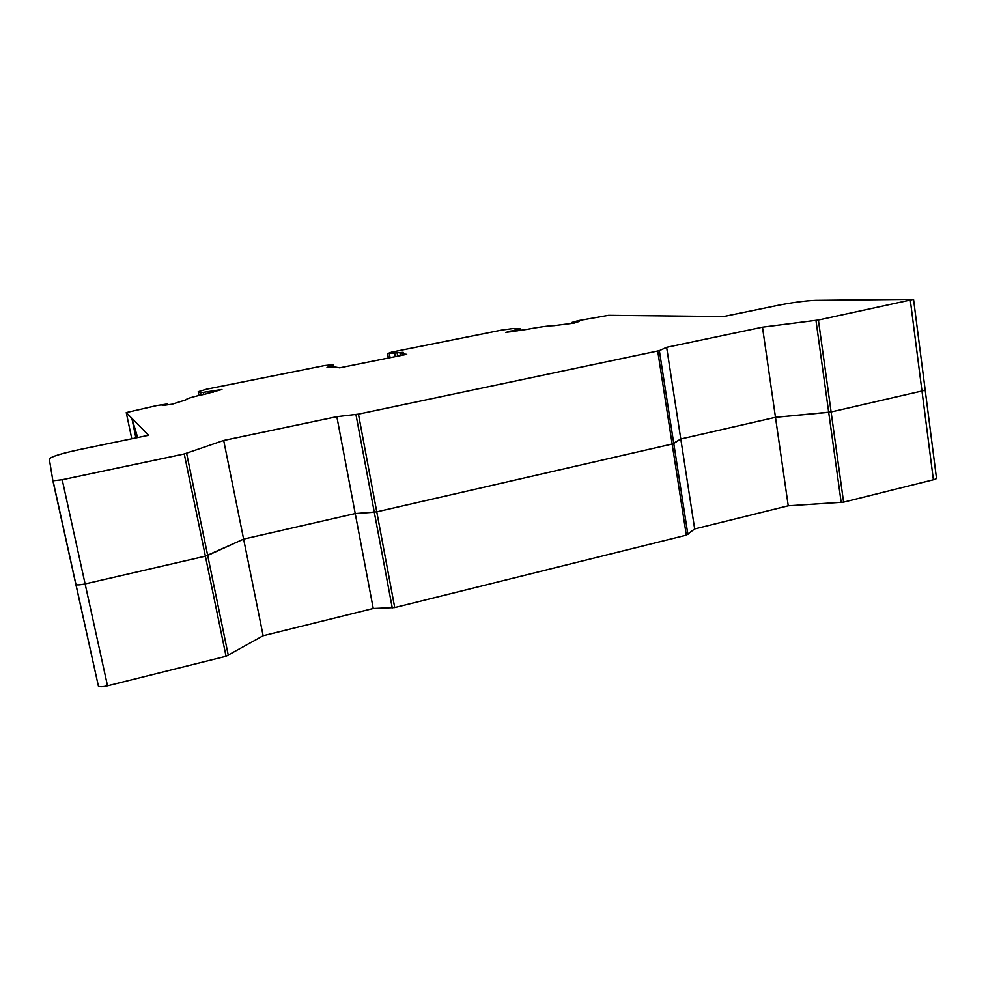 <?xml version="1.0" encoding="UTF-8"?>
<svg xmlns="http://www.w3.org/2000/svg" width="986" height="986" viewBox="0 0 986 986"><rect width="100%" height="100%" fill="white"/><g stroke="black" fill="none" stroke-linecap="round" stroke-linejoin="round"><path stroke-width="1.48" d="M913.591 299.682L925.09 389.334C925.842 389.766 924.794 390.333 921.972 391.011L831.112 411.963L818.392 320.031L913.541 299.337L815.545 300.348C805.426 300.742 792.806 302.419 777.695 305.389L723.662 316.543L608.572 315.323L578.264 320.647L571.954 322.434L579.25 321.436L574.222 323.088L554.083 325.651C548.056 325.848 539.046 327.081 527.079 329.349L505.843 332.418L520.09 328.72L513.755 328.449L501.936 330.039L391.59 352.138L387.597 353.617L403.163 352.298L400.045 353.543L406.725 354.331L339.64 367.84L334.106 366.817L326.995 367.519L332.972 364.684L324.64 365.56L206.604 389.199L198.223 391.701L200.528 392.798L221.961 389.482L205.618 394.018C192.948 396.717 186.366 398.652 185.873 399.848L172.106 404.223L162.209 405.542L167.694 403.927L156.959 405.529L126.245 412.579L131.89 418.31L137.658 437.55M135.895 437.92L131.89 418.31L148.59 435.294L79.878 449.493C61.169 453.523 50.976 456.703 49.3 459.008L52.862 480.626L98.415 686.17C99.808 687.02 102.84 686.897 107.523 685.825L226.053 656.257L263.151 635.736L373.25 608.485L394.733 607.561L686.318 535.164L694.674 528.952L788.245 505.793L843.597 502.157L933.385 479.763L921.972 391.011L831.112 411.963L775.477 417.312L680.784 439.004L672.156 444.02L376.775 511.833L355.231 513.546L243.616 539.108L205.384 556.178L85.116 583.909C80.371 584.932 77.327 585.154 75.971 584.587L75.01 580.224M263.151 635.736L223.686 440.459L184.259 453.954L62.204 479.726L53.047 480.774L98.415 686.17M828.708 412.333L775.477 417.312L762.486 327.179L666.635 347.331L680.784 439.004L673.758 443.478L659.363 350.646L666.635 347.331M392.268 607.918L374.298 512.215L355.231 513.546L336.842 416.671L223.686 440.459M131.754 418.347L137.522 437.587M818.392 320.031L762.486 327.179M336.842 416.671L358.448 414.132L659.363 350.646M400.476 355.601L400.094 353.555L400.427 355.601M517.219 330.939L517.058 329.965M510.267 331.888L510.107 330.926M572.114 323.433L571.954 322.434M208.44 393.402L208.157 392.021M213.494 392.083L213.186 390.542M167.879 404.839L167.694 403.927M373.25 608.485L355.231 513.546L243.616 539.108L207.689 555.451L186.625 453.326M226.053 656.257L205.384 556.178L85.116 583.909L62.204 479.726M686.318 535.164L672.156 444.02L376.763 511.833L358.448 414.132M933.385 479.763C936.17 479.011 937.181 478.321 936.417 477.692L925.164 389.901M694.674 528.952L680.784 439.004L775.477 417.312L788.245 505.793M395.287 356.636L394.671 353.284M390.111 357.684L389.371 353.629M388.287 358.054L387.449 353.53M841.194 502.515L815.964 320.425M205.384 556.178L184.259 453.954M131.791 438.77L126.245 412.579M519.758 330.593L519.511 329.139M921.972 391.011L910.349 300.607M672.156 444.02L657.724 351.102M374.298 512.215L355.946 414.551M333.379 366.841L333.021 364.931L333.379 366.841M331.925 367.038L331.715 365.917M330.298 367.285L330.137 366.398M198.987 395.472L198.223 391.701M200.528 392.798L200.984 395.016L200.491 392.785M203.708 394.412L203.35 392.638M397.728 356.156L397.136 352.951M228.321 655.419L207.689 555.451M394.733 607.561L376.775 511.833M843.597 502.157L831.112 411.963M687.895 534.535L673.771 443.466M107.523 685.825L85.116 583.909M387.597 353.617L388.41 358.029M520.115 328.893L520.386 330.495"/></g></svg>
